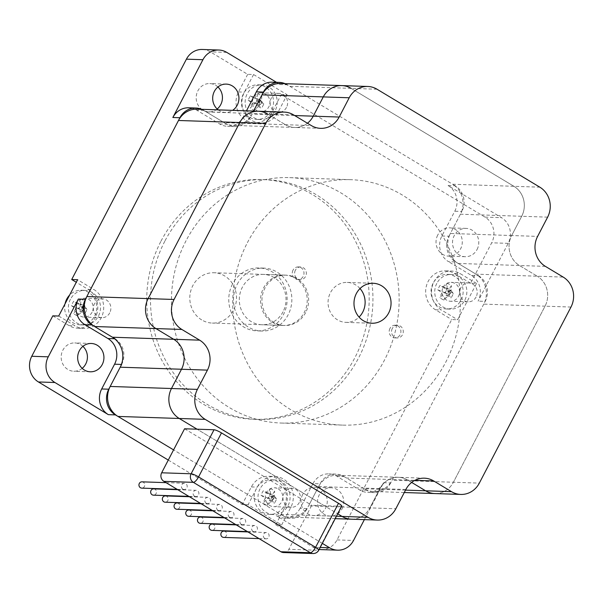 <?xml version="1.0" encoding="UTF-8"?>
<svg xmlns="http://www.w3.org/2000/svg" width="603" height="603" viewBox="0 0 603 603"><rect width="100%" height="100%" fill="white"/><g stroke="black" fill="none" stroke-linecap="round" stroke-linejoin="round"><path stroke-width="0.45" stroke-dasharray="3.02 2.26" d="M77.493 315.972A31.379 10.447 121 0 1 79.739 310.907L82.43 310.997L78.36 308.548L73.423 313.522A27.874 21.165 -173.3 0 0 77.493 315.972L82.43 310.997L84.722 306.595L82.031 306.505A31.379 10.447 121 0 1 85.046 301.462A27.874 14.178 43.1 0 0 80.975 299.02L80.651 304.146L84.722 306.595L85.046 301.462M80.516 306.384L82.551 307.605L80.651 304.146L78.36 308.548L81.405 309.806L82.43 310.997L84.586 308.834L84.722 306.595L82.551 307.605L82.43 310.997L84.797 313.733A27.874 10.907 113.2 0 0 87.088 309.331L83.696 305.404L80.651 304.146L80.516 306.384L78.36 308.548L82.551 307.605L84.586 308.834M80.975 299.02A31.379 10.447 -59 0 0 77.96 304.055L80.651 304.146L73.672 301.259A27.874 24.444 -43.9 0 0 71.38 305.661A31.379 5.389 -152.5 0 0 75.669 308.457A31.379 10.447 -59 0 0 73.423 313.522M71.38 305.661L78.36 308.548L75.669 308.457M79.739 310.907A31.379 5.389 -152.5 0 0 84.797 313.733M81.405 309.806L83.696 305.404M77.96 304.055A31.379 5.389 27.5 0 1 73.672 301.259M87.088 309.331A31.379 5.389 27.5 0 1 82.031 306.505M65.056 303.829A17.314 16.055 91.9 0 0 80.139 324.851A17.314 16.055 91.9 0 0 96.766 308.088A17.314 16.055 91.9 0 0 81.299 290.239A17.314 16.055 91.9 0 0 69.579 295.138M70.438 299.254A17.314 16.055 91.9 0 0 83.855 324.979A17.314 16.055 91.9 0 0 100.475 308.208A17.314 16.055 91.9 0 0 85.015 290.367A17.314 16.055 91.9 0 0 70.438 299.254M248.135 100.234A31.379 5.389 -152.5 0 0 252.423 103.03L255.114 103.121L257.406 98.719L250.426 95.832A27.874 24.444 -43.9 0 0 248.135 100.234L255.114 103.121L259.184 105.57L256.494 105.48A31.379 5.389 -152.5 0 0 261.551 108.306A27.874 10.907 113.2 0 0 263.843 103.904L261.476 101.168L259.184 105.57L261.551 108.306M260.451 99.977L259.305 102.178L261.476 101.168L257.406 98.719L257.27 100.957L255.114 103.121L258.159 104.379L259.184 105.57L259.305 102.178L255.114 103.121L250.177 108.095A27.874 21.165 -173.3 0 0 254.247 110.545L261.34 103.399L261.476 101.168L260.451 99.977L257.406 98.719L259.305 102.178L258.159 104.379M263.843 103.904A31.379 5.389 27.5 0 1 258.785 101.078L261.476 101.168L261.8 96.035A27.874 14.178 43.1 0 0 257.73 93.586A31.379 10.447 -59 0 0 254.715 98.628A31.379 5.389 27.5 0 1 250.426 95.832M257.73 93.586L257.406 98.719L254.715 98.628M252.423 103.03A31.379 10.447 -59 0 0 250.177 108.095M257.27 100.957L261.34 103.399M258.785 101.078A31.379 10.447 121 0 1 261.8 96.035M254.247 110.545A31.379 10.447 121 0 1 256.494 105.48M265.35 86.983A17.314 16.055 91.9 0 0 258.054 84.812A17.314 16.055 91.9 0 0 241.426 101.575A17.314 16.055 91.9 0 0 256.893 119.424A17.314 16.055 91.9 0 0 272.933 106.723A17.314 16.055 91.9 0 0 265.35 86.983M269.066 87.111A17.314 16.055 91.9 0 0 261.77 84.933A17.314 16.055 91.9 0 0 245.142 101.703A17.314 16.055 91.9 0 0 260.609 119.545A17.314 16.055 91.9 0 0 276.641 106.852A17.314 16.055 91.9 0 0 269.066 87.111M443.853 300.106A31.379 10.447 121 0 1 446.099 295.04L448.79 295.131L444.72 292.681L439.783 297.663A27.874 21.165 -173.3 0 0 443.853 300.106L448.79 295.131L451.082 290.729L448.391 290.638A31.379 10.447 121 0 1 451.406 285.596A27.874 14.178 43.1 0 0 447.336 283.154L447.011 288.279L451.082 290.729L451.406 285.596M446.876 290.518L448.911 291.739L447.011 288.279L444.72 292.681L447.765 293.94L448.79 295.131L450.946 292.968L451.082 290.729L448.911 291.739L448.79 295.131L451.157 297.867A27.874 10.907 113.2 0 0 453.448 293.465L450.057 289.538L447.011 288.279L446.876 290.518L444.72 292.681L448.911 291.739L450.946 292.968M447.336 283.154A31.379 10.447 -59 0 0 444.321 288.189L447.011 288.279L440.032 285.392A27.874 24.444 -43.9 0 0 437.74 289.794A31.379 5.389 -152.5 0 0 442.029 292.591A31.379 10.447 -59 0 0 439.783 297.663M437.74 289.794L444.72 292.681L442.029 292.591M446.099 295.04A31.379 5.389 -152.5 0 0 451.157 297.867M447.765 293.94L450.057 289.538M444.321 288.189A31.379 5.389 27.5 0 1 440.032 285.392M453.448 293.465A31.379 5.389 27.5 0 1 448.391 290.638M433.09 283.259A17.314 16.055 91.9 0 0 446.499 308.985A17.314 16.055 91.9 0 0 463.127 292.221A17.314 16.055 91.9 0 0 447.66 274.373A17.314 16.055 91.9 0 0 433.09 283.259M436.806 283.387A17.314 16.055 91.9 0 0 450.215 309.113A17.314 16.055 91.9 0 0 466.843 292.342A17.314 16.055 91.9 0 0 451.376 274.501A17.314 16.055 91.9 0 0 436.806 283.387M267.099 505.54A31.379 10.447 121 0 1 269.345 500.467L272.036 500.558L267.966 498.116L263.029 503.09A27.874 21.165 -173.3 0 0 267.099 505.54L272.036 500.558L274.327 496.156L271.636 496.065A31.379 10.447 121 0 1 274.651 491.03A27.874 14.178 43.1 0 0 270.581 488.581L270.257 493.714L274.327 496.156L274.651 491.03M270.121 495.945L272.157 497.166L270.257 493.714L267.966 498.116L271.011 499.367L272.036 500.558L274.192 498.395L274.327 496.156L272.157 497.166L272.036 500.558L274.403 503.294A27.874 10.907 113.2 0 0 276.694 498.892L273.302 494.973L270.257 493.714L270.121 495.945L267.966 498.116L272.157 497.166L274.192 498.395M270.581 488.581A31.379 10.447 -59 0 0 267.566 493.623L270.257 493.714L263.277 490.819A27.874 24.444 -43.9 0 0 260.986 495.221A31.379 5.389 -152.5 0 0 265.275 498.025A31.379 10.447 -59 0 0 263.029 503.09M260.986 495.221L267.966 498.116L265.275 498.025M269.345 500.467A31.379 5.389 -152.5 0 0 274.403 503.294M271.011 499.367L273.302 494.973M267.566 493.623A31.379 5.389 27.5 0 1 263.277 490.819M276.694 498.892A31.379 5.389 27.5 0 1 271.636 496.065M256.335 488.694A17.314 16.055 91.9 0 0 269.745 514.412A17.314 16.055 91.9 0 0 286.372 497.648A17.314 16.055 91.9 0 0 270.905 479.8A17.314 16.055 91.9 0 0 256.335 488.694M260.051 488.814A17.314 16.055 91.9 0 0 273.461 514.54A17.314 16.055 91.9 0 0 290.088 497.769A17.314 16.055 91.9 0 0 274.621 479.928A17.314 16.055 91.9 0 0 260.051 488.814M295.364 270.242A6.339 5.879 91.9 0 0 300.271 279.656A6.339 5.879 91.9 0 0 306.354 273.521A6.339 5.879 91.9 0 0 300.693 266.986A6.339 5.879 91.9 0 0 295.364 270.242M392.282 328.545A6.339 5.879 91.9 0 0 397.189 337.959A6.339 5.879 91.9 0 0 403.279 331.823A6.339 5.879 91.9 0 0 397.618 325.288A6.339 5.879 91.9 0 0 392.282 328.545M360.029 288.558A19.989 18.535 91.9 0 0 347.26 282.415A19.989 18.535 91.9 0 0 330.436 292.674A19.989 18.535 91.9 0 0 345.911 322.371A19.989 18.535 91.9 0 0 359.071 317.103M293.54 114.872L267.611 113.997L285.423 124.708L267.611 113.997A22.04 20.434 91.9 0 0 258.325 111.231M267.611 113.997L206.316 111.939L224.128 122.65L285.423 124.708A22.04 20.434 -88.1 0 0 294.701 127.474A22.04 20.434 -88.1 0 0 307.44 123.231A22.04 20.434 -88.1 0 1 294.701 127.474A22.04 20.434 -88.1 0 1 285.423 124.708L311.352 125.582M377.041 89.236L351.104 88.362L513.914 186.304A22.04 20.434 -88.1 0 1 521.701 216.273L511.676 235.532L521.701 216.273A22.04 20.434 91.9 0 0 513.914 186.304L351.104 88.362A22.04 20.434 91.9 0 0 341.826 85.596M545.391 266.368L519.454 265.501L537.265 276.212L519.454 265.501A22.04 20.434 -88.1 0 1 511.676 235.532L537.605 236.399M570.981 307.055L545.044 306.181A22.04 20.434 91.9 0 0 537.265 276.212A22.04 20.434 -88.1 0 1 545.044 306.181L453.396 482.242L545.044 306.181L483.757 304.116A22.04 20.434 91.9 0 0 475.971 274.146L563.194 277.086M434.846 493.555A22.04 20.434 91.9 0 0 453.396 482.242A22.04 20.434 -88.1 0 1 434.846 493.555M411.668 482.43L407.756 480.078L411.668 482.43M405.857 489.493L379.92 488.626L369.895 507.877L379.92 488.626A22.04 20.434 -88.1 0 1 398.47 477.312A22.04 20.434 -88.1 0 1 407.756 480.078L414.954 480.32M351.353 519.191A22.04 20.434 91.9 0 0 369.895 507.877A22.04 20.434 -88.1 0 1 351.353 519.191M341.728 506.128A6.294 1.085 27.5 0 1 341.23 506.286L324.256 505.713L337.725 513.816L197.068 429.193L324.256 505.713L311.766 505.291L288.852 549.31L318.316 550.298A6.294 1.085 -152.5 0 0 318.814 550.147M293.005 270.159A6.339 5.879 91.9 0 0 297.912 279.573A6.339 5.879 91.9 0 0 303.995 273.438A6.339 5.879 91.9 0 0 298.342 266.91A6.339 5.879 91.9 0 0 293.005 270.159M389.93 328.469A6.339 5.879 91.9 0 0 394.837 337.884A6.339 5.879 91.9 0 0 400.92 331.74A6.339 5.879 91.9 0 0 395.259 325.213A6.339 5.879 91.9 0 0 389.93 328.469M313.017 553.531A6.294 5.842 91.9 0 0 318.316 550.298L341.23 506.286M283.553 552.544A6.294 5.842 91.9 0 0 288.852 549.31M184.571 428.778L311.766 505.291M264.777 538.441A3.151 2.917 -88.1 0 1 266.315 532.539A3.151 2.917 -88.1 0 1 269.126 535.788A3.151 2.917 -88.1 0 1 264.777 538.441M223.886 531.115A3.151 2.917 -88.1 0 1 226.698 534.356A3.151 2.917 -88.1 0 1 223.675 537.409M253.079 531.401A3.151 2.917 -88.1 0 1 254.617 525.499A3.151 2.917 -88.1 0 1 257.428 528.748A3.151 2.917 -88.1 0 1 253.079 531.401M212.181 524.075A3.151 2.917 -88.1 0 1 214.992 527.316A3.151 2.917 -88.1 0 1 211.97 530.369M241.373 524.361A3.151 2.917 -88.1 0 1 242.911 518.459A3.151 2.917 -88.1 0 1 245.722 521.708A3.151 2.917 -88.1 0 1 241.373 524.361M200.482 517.035A3.151 2.917 -88.1 0 1 203.294 520.283A3.151 2.917 -88.1 0 1 200.271 523.329M229.675 517.321A3.151 2.917 -88.1 0 1 231.213 511.427A3.151 2.917 -88.1 0 1 234.024 514.668A3.151 2.917 -88.1 0 1 229.675 517.321M188.777 509.995A3.151 2.917 -88.1 0 1 191.588 513.243A3.151 2.917 -88.1 0 1 188.566 516.289M217.969 510.281A3.151 2.917 -88.1 0 1 219.507 504.387A3.151 2.917 -88.1 0 1 222.319 507.628A3.151 2.917 -88.1 0 1 217.969 510.281M177.078 502.955A3.151 2.917 -88.1 0 1 179.89 506.203A3.151 2.917 -88.1 0 1 176.867 509.249M206.271 503.241A3.151 2.917 -88.1 0 1 207.809 497.347A3.151 2.917 -88.1 0 1 210.62 500.588A3.151 2.917 -88.1 0 1 206.271 503.241M165.373 495.915A3.151 2.917 -88.1 0 1 168.184 499.163A3.151 2.917 -88.1 0 1 165.162 502.209M194.565 496.201A3.151 2.917 -88.1 0 1 196.103 490.307A3.151 2.917 -88.1 0 1 198.915 493.548A3.151 2.917 -88.1 0 1 194.565 496.201M153.675 488.875A3.151 2.917 -88.1 0 1 156.486 492.123A3.151 2.917 -88.1 0 1 153.464 495.169M182.867 489.161A3.151 2.917 -88.1 0 1 184.405 483.267A3.151 2.917 -88.1 0 1 187.216 486.508A3.151 2.917 -88.1 0 1 182.867 489.161M141.969 481.835A3.151 2.917 -88.1 0 1 144.78 485.083A3.151 2.917 -88.1 0 1 141.758 488.129M232.509 284.111A31.484 29.193 91.9 0 0 256.893 330.874A31.484 29.193 91.9 0 0 287.126 300.392A31.484 29.193 91.9 0 0 259.004 267.951A31.484 29.193 91.9 0 0 232.509 284.111M237.228 284.269A31.484 29.193 -88.1 0 1 263.722 268.109A31.484 29.193 -88.1 0 1 291.837 300.55A31.484 29.193 -88.1 0 1 261.604 331.039A31.484 29.193 -88.1 0 1 237.228 284.269M283.018 311.811A25.183 23.351 -88.1 0 1 261.815 324.746A25.183 23.351 -88.1 0 1 239.323 298.786A25.183 23.351 -88.1 0 1 263.511 274.403A25.183 23.351 -88.1 0 1 283.018 311.811M121.422 364.438L121.64 364.446A18.889 17.517 91.9 0 0 114.969 338.758L114.608 338.743M336.843 476.249L343.921 476.483A18.889 17.517 91.9 0 0 335.961 474.116A18.889 17.517 91.9 0 0 320.065 483.81L312.987 483.576A18.889 17.517 91.9 0 1 328.891 473.875A18.889 17.517 91.9 0 1 336.843 476.249L359.742 490.02A18.889 17.517 -88.1 0 0 367.702 492.395A18.889 17.517 -88.1 0 0 383.598 482.694L364.37 519.628M312.987 483.576L300.098 508.329L307.176 508.57L320.065 483.81M441.878 235.984L448.949 236.218A18.889 17.517 91.9 0 0 455.619 261.906L448.549 261.672A18.889 17.517 91.9 0 1 441.878 235.984L454.768 211.223A18.889 17.517 -88.1 0 0 448.097 185.536L501.515 217.668A18.889 17.517 -88.1 0 1 508.186 243.356L478.111 301.131A18.889 17.517 -88.1 0 0 471.44 275.443L448.549 261.672M471.44 275.443L478.518 275.677L455.619 261.906M219.598 123.939L226.668 124.18A18.889 17.517 91.9 0 0 234.627 126.555A18.889 17.517 91.9 0 0 250.524 116.854L243.454 116.613A18.889 17.517 91.9 0 1 227.557 126.313A18.889 17.517 91.9 0 1 219.598 123.939L196.706 110.168A18.889 17.517 -88.1 0 0 188.747 107.794M224.128 122.65A22.04 20.434 91.9 0 0 233.414 125.416A22.04 20.434 91.9 0 0 251.956 114.103L250.524 116.854M246.469 110.831L243.454 116.613M478.518 275.677A18.889 17.517 -88.1 0 1 485.189 301.364L478.111 301.131M383.598 482.694L390.669 482.935L485.189 301.364M321.12 549.612A18.889 17.517 91.9 0 0 337.024 539.911L451.73 319.56L457.624 319.756L476.528 283.44L470.634 283.244L491.686 242.805A18.889 17.517 91.9 0 0 485.016 217.118L281.254 94.535L287.141 94.739L253.561 74.538L247.675 74.335L210.274 51.843A18.889 17.517 91.9 0 0 202.322 49.469M448.949 236.218L461.838 211.457L454.768 211.223M448.097 185.536L455.167 185.769A18.889 17.517 -88.1 0 1 461.838 211.457M455.167 185.769L287.269 84.774L280.199 84.533L276.491 82.302M285.144 83.689A18.889 17.517 -88.1 0 1 287.269 84.774M226.668 124.18L203.776 110.402L196.706 110.168M201.651 109.324A18.889 17.517 -88.1 0 1 203.776 110.402M336.466 516.236L280.772 514.367L173.581 449.883L283.32 515.897L276.242 515.655A18.889 17.517 -88.1 0 0 284.201 518.03L291.272 518.263A18.889 17.517 -88.1 0 1 283.32 515.897M307.176 508.57A18.889 17.517 -88.1 0 1 291.272 518.263M343.921 476.483L366.812 490.262L359.742 490.02M390.669 482.935A18.889 17.517 -88.1 0 1 374.772 492.628A18.889 17.517 -88.1 0 1 366.812 490.262M305.646 312.573A25.183 23.351 -88.1 0 1 284.45 325.507A25.183 23.351 -88.1 0 1 261.958 299.548A25.183 23.351 -88.1 0 1 286.139 275.164A25.183 23.351 -88.1 0 1 305.646 312.573M286.5 107.424A9.444 8.759 -88.1 0 1 278.548 112.279A9.444 8.759 -88.1 0 1 274.576 111.088A9.444 8.759 -88.1 0 1 270.438 100.324A9.444 8.759 -88.1 0 1 279.189 93.397A9.444 8.759 -88.1 0 1 286.5 107.424M299.352 502.42A9.444 8.759 -88.1 0 1 291.4 507.266A9.444 8.759 -88.1 0 1 282.965 497.535A9.444 8.759 -88.1 0 1 292.04 488.385A9.444 8.759 -88.1 0 1 296.013 489.576A9.444 8.759 -88.1 0 1 299.352 502.42M476.106 296.993A9.444 8.759 -88.1 0 1 468.162 301.839A9.444 8.759 -88.1 0 1 460.843 287.812A9.444 8.759 -88.1 0 1 468.795 282.958A9.444 8.759 -88.1 0 1 476.106 296.993M109.746 312.859A9.444 8.759 -88.1 0 1 101.794 317.706A9.444 8.759 -88.1 0 1 93.359 307.967A9.444 8.759 -88.1 0 1 102.427 298.824A9.444 8.759 -88.1 0 1 109.746 312.859M300.098 508.329A18.889 17.517 -88.1 0 1 284.201 518.03M322.334 543.386L276.242 515.655M168.275 460.074L242.187 504.538L248.082 504.741L281.661 524.942L275.767 524.738L313.168 547.238A18.889 17.517 91.9 0 0 319.191 549.431M272.239 82.159A18.889 17.517 -88.1 0 1 280.199 84.533M247.675 74.335L238.509 91.942A20.781 19.266 91.9 0 0 254.594 122.808A20.781 19.266 91.9 0 0 272.089 112.143L281.254 94.535M470.634 283.244L454.353 273.453A20.781 19.266 91.9 0 0 445.602 270.837A20.781 19.266 91.9 0 0 426.359 286.078A20.781 19.266 91.9 0 0 435.449 309.761L451.73 319.56M275.767 524.738L284.933 507.138A20.781 19.266 91.9 0 0 268.848 476.264A20.781 19.266 91.9 0 0 251.353 486.938L242.187 504.538M52.808 315.836L69.089 325.628A20.781 19.266 91.9 0 0 77.84 328.236A20.781 19.266 91.9 0 0 97.083 313.002A20.781 19.266 91.9 0 0 87.993 289.312L76.279 282.272M82.913 346.348A14.171 13.138 91.9 0 0 74.772 342.926A14.171 13.138 91.9 0 0 62.848 350.2A14.171 13.138 91.9 0 0 73.815 371.244A14.171 13.138 91.9 0 0 82.174 368.373M437.703 235.11A14.171 13.138 91.9 0 0 448.67 256.154A14.171 13.138 91.9 0 0 462.275 242.436A14.171 13.138 91.9 0 0 449.627 227.836A14.171 13.138 91.9 0 0 437.703 235.11M217.932 86.983A14.171 13.138 91.9 0 0 209.784 83.561A14.171 13.138 91.9 0 0 197.867 90.834A14.171 13.138 91.9 0 0 208.834 111.879A14.171 13.138 91.9 0 0 217.193 109.007M302.683 494.475A14.171 13.138 91.9 0 0 313.658 515.52A14.171 13.138 91.9 0 0 327.256 501.802A14.171 13.138 91.9 0 0 314.608 487.201A14.171 13.138 91.9 0 0 302.683 494.475M164.8 241.238A119.952 111.216 91.9 0 0 257.692 419.417A119.952 111.216 91.9 0 0 372.873 303.279A119.952 111.216 91.9 0 0 265.75 179.656A119.952 111.216 91.9 0 0 164.8 241.238M342.082 508.804A14.171 13.138 91.9 0 0 331.107 487.759A14.171 13.138 91.9 0 0 319.183 495.033A14.171 13.138 91.9 0 0 330.158 516.078A14.171 13.138 91.9 0 0 342.082 508.804M218.226 109.882A14.171 13.138 91.9 0 0 225.334 112.429A14.171 13.138 91.9 0 0 232.6 110.364M477.094 249.438A14.171 13.138 91.9 0 0 466.127 228.394A14.171 13.138 91.9 0 0 454.202 235.667A14.171 13.138 91.9 0 0 465.177 256.712A14.171 13.138 91.9 0 0 477.094 249.438M281.661 524.942L290.827 507.334A20.781 19.266 91.9 0 0 274.734 476.468A20.781 19.266 91.9 0 0 257.247 487.134L248.082 504.741M278.337 488.98A9.444 8.759 -88.1 0 1 282.468 499.744A9.444 8.759 -88.1 0 1 273.724 506.671A9.444 8.759 -88.1 0 1 265.29 496.94A9.444 8.759 -88.1 0 1 274.357 487.797A9.444 8.759 -88.1 0 1 278.337 488.98M58.702 316.032L74.983 325.824A20.781 19.266 91.9 0 0 83.734 328.439A20.781 19.266 91.9 0 0 102.977 313.198A20.781 19.266 91.9 0 0 93.887 289.515L77.606 279.717M92.063 312.264A9.444 8.759 -88.1 0 1 84.118 317.11A9.444 8.759 -88.1 0 1 75.684 307.379A9.444 8.759 -88.1 0 1 84.752 298.229A9.444 8.759 -88.1 0 1 92.063 312.264M253.561 74.538L244.396 92.138A20.781 19.266 91.9 0 0 260.488 123.012A20.781 19.266 91.9 0 0 277.975 112.339L287.141 94.739M256.893 110.492A9.444 8.759 -88.1 0 1 252.763 99.729A9.444 8.759 -88.1 0 1 261.506 92.802A9.444 8.759 -88.1 0 1 269.94 102.533A9.444 8.759 -88.1 0 1 260.873 111.683A9.444 8.759 -88.1 0 1 256.893 110.492M476.528 283.44L460.247 273.649A20.781 19.266 91.9 0 0 451.496 271.041A20.781 19.266 91.9 0 0 432.253 286.274A20.781 19.266 91.9 0 0 441.343 309.965L457.624 319.756M443.167 287.216A9.444 8.759 -88.1 0 1 451.112 282.362A9.444 8.759 -88.1 0 1 459.546 292.101A9.444 8.759 -88.1 0 1 450.479 301.244A9.444 8.759 -88.1 0 1 443.167 287.216M161.024 241.11A119.952 111.216 -88.1 0 1 261.981 179.528A119.952 111.216 -88.1 0 1 369.104 303.151A119.952 111.216 -88.1 0 1 253.916 419.296A119.952 111.216 -88.1 0 1 161.024 241.11M201.704 319.914A25.183 23.351 -88.1 0 1 190.676 291.204A25.183 23.351 -88.1 0 1 214.005 272.737A25.183 23.351 -88.1 0 1 236.497 298.689A25.183 23.351 -88.1 0 1 212.309 323.08A25.183 23.351 -88.1 0 1 201.704 319.914M272.42 322.296A25.183 23.351 91.9 0 0 283.033 325.454A25.183 23.351 91.9 0 0 307.221 301.07A25.183 23.351 91.9 0 0 284.729 275.111A25.183 23.351 91.9 0 0 261.401 293.578A25.183 23.351 91.9 0 0 272.42 322.296M186.086 240.65A122.778 113.839 91.9 0 0 281.164 423.042A122.778 113.839 91.9 0 0 399.073 304.161A122.778 113.839 91.9 0 0 289.425 177.621A122.778 113.839 91.9 0 0 186.086 240.65M247.373 242.708A122.778 113.839 -88.1 0 1 350.712 179.679A122.778 113.839 -88.1 0 1 460.36 306.218A122.778 113.839 -88.1 0 1 342.459 425.107A122.778 113.839 -88.1 0 1 247.373 242.708M483.757 304.116L392.101 480.184L479.325 483.116M458.167 263.436L519.454 265.501A22.04 20.434 -88.1 0 1 511.676 235.532L450.381 233.467A22.04 20.434 91.9 0 0 458.167 263.436L475.971 274.146M318.633 486.561L379.92 488.626A22.04 20.434 -88.1 0 1 398.47 477.312A22.04 20.434 -88.1 0 1 407.756 480.078L346.461 478.013A22.04 20.434 91.9 0 0 337.175 475.247A22.04 20.434 91.9 0 0 318.633 486.561L308.608 505.819L395.832 508.751M547.63 217.148L460.406 214.208A22.04 20.434 91.9 0 0 452.627 184.239L539.843 187.179M460.406 214.208L450.381 233.467M405.533 490.118L364.272 488.731A22.04 20.434 91.9 0 0 373.551 491.498A22.04 20.434 91.9 0 0 392.101 480.184M364.272 488.731L346.461 478.013M280.772 514.367A22.04 20.434 91.9 0 0 290.058 517.133A22.04 20.434 91.9 0 0 308.608 505.819M206.316 111.939A22.04 20.434 91.9 0 0 197.038 109.166M351.104 88.362L289.817 86.304A22.04 20.434 91.9 0 0 280.531 83.531M289.817 86.304L452.627 184.239M337.024 539.911L353.524 540.469M508.186 243.356L491.686 242.805M320.208 547.471L313.168 547.238M485.016 217.118L501.515 217.668M226.781 52.393L210.274 51.843M251.353 486.938L257.247 487.134M284.933 507.138L290.827 507.334M87.993 289.312L93.887 289.515M69.089 325.628L74.983 325.824M272.089 112.143L277.975 112.339M238.509 91.942L244.396 92.138M435.449 309.761L441.343 309.965M454.353 273.453L460.247 273.649M294.656 115.542L251.956 114.103M80.139 324.851L83.855 324.979M81.299 290.239L85.015 290.367M256.893 119.424L260.609 119.545M258.054 84.812L261.77 84.933M446.499 308.985L450.215 309.113M447.66 274.373L451.376 274.501M269.745 514.412L273.461 514.54M270.905 479.8L274.621 479.928M345.911 322.371L371.847 323.246M347.26 282.415L373.189 283.282M337.175 475.247L424.399 478.179M233.414 125.416L320.638 128.349M297.912 279.573L300.271 279.656M298.342 266.91L300.693 266.986M394.837 337.884L397.189 337.959M395.259 325.213L397.618 325.288M259.034 538.6L266.104 538.833M247.946 531.921L266.315 532.539M247.336 531.56L254.406 531.793M236.24 524.881L254.617 525.499M235.63 524.52L242.7 524.753M224.542 517.841L242.911 518.459M223.932 517.48L231.002 517.713M212.836 510.809L231.213 511.427M212.226 510.44L219.296 510.673M201.138 503.769L219.507 504.387M200.528 503.399L207.598 503.641M189.432 496.729L207.809 497.347M188.822 496.359L195.892 496.601M177.734 489.689L196.103 490.307M177.124 489.319L184.194 489.561M166.029 482.649L184.405 483.267M263.722 268.109L259.004 267.951M261.604 331.039L256.893 330.874M335.961 474.116L328.891 473.875M234.627 126.555L227.557 126.313M374.772 492.628L367.702 492.395M268.848 476.264L274.734 476.468M77.84 328.236L83.734 328.439M254.594 122.808L260.488 123.012M445.602 270.837L451.496 271.041M102.427 298.824L84.752 298.229M101.794 317.706L84.118 317.11M468.795 282.958L451.112 282.362M468.162 301.839L450.479 301.244M292.04 488.385L274.357 487.797M291.4 507.266L273.724 506.671M279.189 93.397L261.506 92.802M278.548 112.279L260.873 111.683M286.139 275.164L263.511 274.403M284.45 325.507L261.815 324.746M91.272 343.476L74.772 342.926M90.322 371.795L73.815 371.244M466.127 228.394L449.627 227.836M465.177 256.712L448.67 256.154M226.291 84.111L209.784 83.561M225.334 112.429L208.834 111.879M331.107 487.759L314.608 487.201M330.158 516.078L313.658 515.52M265.75 179.656L261.981 179.528M257.692 419.417L253.916 419.296M284.729 275.111L214.005 272.737M283.033 325.454L212.309 323.08M350.712 179.679L289.425 177.621M342.459 425.107L281.164 423.042M404.274 492.53L373.551 491.498M290.058 517.133L335.208 518.648"/><path stroke-width="0.9" d="M69.579 295.138A17.314 16.055 91.9 0 0 66.729 299.126A17.314 16.055 91.9 0 0 65.056 303.829M359.071 317.103A19.989 18.535 91.9 0 0 362.742 312.113A19.989 18.535 91.9 0 0 360.029 288.558M388.671 312.98A19.989 18.535 -88.1 0 1 371.847 323.246A19.989 18.535 -88.1 0 1 353.991 302.646A19.989 18.535 -88.1 0 1 373.189 283.282A19.989 18.535 -88.1 0 1 388.671 312.98M181.842 329.449A22.04 20.434 -88.1 0 1 174.056 299.48L148.127 298.606A22.04 20.434 91.9 0 0 155.913 328.575A22.04 20.434 -88.1 0 1 148.127 298.606L239.783 122.545L148.127 298.606L86.832 296.548A22.04 20.434 91.9 0 0 94.618 326.517L155.913 328.575L173.717 339.285L155.913 328.575L181.842 329.449L199.646 340.16L173.717 339.285A22.04 20.434 -88.1 0 1 181.495 369.255L171.478 388.513A22.04 20.434 91.9 0 0 179.257 418.482L197.068 429.193L214.035 429.766A6.294 1.085 27.5 0 1 221.482 432.909L338.502 503.301A6.294 1.085 27.5 0 1 341.728 506.128L318.814 550.147A6.294 1.085 -152.5 0 0 315.588 547.32A6.294 2.095 121 0 1 310.364 552.74A6.294 5.842 91.9 0 0 313.017 553.531A6.294 6.294 0 0 0 318.814 550.147M86.832 296.548L178.488 120.479L265.712 123.411A22.04 20.434 -88.1 0 1 284.262 112.098L258.325 111.231A22.04 20.434 91.9 0 0 239.783 122.545A22.04 20.434 -88.1 0 1 258.325 111.231A22.04 20.434 -88.1 0 1 267.611 113.997M351.104 88.362A22.04 20.434 -88.1 0 0 341.826 85.596L280.531 83.531A22.04 20.434 91.9 0 0 261.981 94.844L349.205 97.776L339.18 117.035L313.251 116.168A22.04 20.434 -88.1 0 1 307.44 123.231A22.04 20.434 -88.1 0 0 313.251 116.168L323.276 96.91A22.04 20.434 -88.1 0 1 341.826 85.596A22.04 20.434 91.9 0 0 323.276 96.91L313.251 116.168L294.656 115.542M414.954 480.32L433.685 480.953L451.489 491.664L425.56 490.789A22.04 20.434 91.9 0 0 434.846 493.555A22.04 20.434 -88.1 0 1 425.56 490.789L411.668 482.43L425.56 490.789L405.533 490.118M214.035 429.766L191.121 473.785A6.294 5.842 91.9 0 0 193.344 482.347A6.294 2.095 -59 0 0 198.568 476.92A6.294 1.085 -152.5 0 0 191.121 473.785L161.657 472.79L184.571 428.778L197.068 429.193L179.257 418.482L205.186 419.356L367.996 517.299L342.067 516.424A22.04 20.434 91.9 0 0 351.353 519.191A22.04 20.434 -88.1 0 1 342.067 516.424L337.725 513.816L342.067 516.424L336.466 516.236M172.85 117.495L179.92 117.728A18.889 17.517 -88.1 0 1 195.817 108.035L188.747 107.794A18.889 17.517 -88.1 0 0 172.85 117.495L202.925 59.72A18.889 17.517 -88.1 0 1 218.821 50.026L202.322 49.469A18.889 17.517 91.9 0 0 186.417 59.162L71.712 279.521L77.606 279.717L58.702 316.032L52.808 315.836L31.755 356.275A18.889 17.517 91.9 0 0 38.426 381.963L54.926 382.521L108.352 414.653L115.422 414.894L173.581 449.883L117.962 416.424L179.257 418.482A22.04 20.434 -88.1 0 1 171.478 388.513L181.495 369.255L207.432 370.129A22.04 20.434 91.9 0 0 199.646 340.16M207.432 370.129L197.407 389.387L110.183 386.455A22.04 20.434 91.9 0 0 117.962 416.424M205.186 419.356A22.04 20.434 -88.1 0 1 197.407 389.387M433.685 480.953A22.04 20.434 91.9 0 0 424.399 478.179A22.04 20.434 91.9 0 0 405.857 489.493L395.832 508.751A22.04 20.434 -88.1 0 1 377.282 520.065A22.04 20.434 -88.1 0 1 367.996 517.299M349.205 97.776A22.04 20.434 -88.1 0 1 367.755 86.47A22.04 20.434 -88.1 0 1 377.041 89.236L539.843 187.179A22.04 20.434 -88.1 0 1 547.63 217.148L537.605 236.399A22.04 20.434 91.9 0 0 545.391 266.368L563.194 277.086A22.04 20.434 -88.1 0 1 570.981 307.055L479.325 483.116A22.04 20.434 -88.1 0 1 460.775 494.43A22.04 20.434 -88.1 0 1 451.489 491.664M284.262 112.098A22.04 20.434 -88.1 0 1 293.54 114.872L311.352 125.582A22.04 20.434 91.9 0 0 320.638 128.349A22.04 20.434 91.9 0 0 339.18 117.035M265.712 123.411L174.056 299.48M161.657 472.79A6.294 5.842 91.9 0 0 163.88 481.352L193.344 482.347L310.364 552.74L280.9 551.753A6.294 5.842 91.9 0 0 283.553 552.544L313.017 553.531M280.9 551.753L163.88 481.352M259.034 538.6L223.675 537.409A3.151 2.917 -88.1 0 1 220.969 533.421A3.151 2.917 -88.1 0 1 223.886 531.115L247.946 531.921M247.336 531.56L211.97 530.369A3.151 2.917 -88.1 0 1 209.264 526.381A3.151 2.917 -88.1 0 1 212.181 524.075L236.24 524.881M235.63 524.52L200.271 523.329A3.151 2.917 -88.1 0 1 197.565 519.341A3.151 2.917 -88.1 0 1 200.482 517.035L224.542 517.841M223.932 517.48L188.566 516.289A3.151 2.917 -88.1 0 1 185.86 512.301A3.151 2.917 -88.1 0 1 188.777 509.995L212.836 510.809M212.226 510.44L176.867 509.249A3.151 2.917 -88.1 0 1 174.161 505.269A3.151 2.917 -88.1 0 1 177.078 502.955L201.138 503.769M200.528 503.399L165.162 502.209A3.151 2.917 -88.1 0 1 162.456 498.229A3.151 2.917 -88.1 0 1 165.373 495.915L189.432 496.729M188.822 496.359L153.464 495.169A3.151 2.917 -88.1 0 1 150.758 491.189A3.151 2.917 -88.1 0 1 153.675 488.875L177.734 489.689M177.124 489.319L141.758 488.129A3.151 2.917 -88.1 0 1 139.052 484.149A3.151 2.917 -88.1 0 1 141.969 481.835L166.029 482.649M108.352 414.653A18.889 17.517 -88.1 0 1 101.681 388.965L114.57 364.204A18.889 17.517 91.9 0 0 107.899 338.517L85 324.746A18.889 17.517 -88.1 0 1 78.33 299.058L48.255 356.833L31.755 356.275M85 324.746L92.071 324.987L114.969 338.758M246.469 110.831L256.343 91.86L263.413 92.093L253.539 111.065L261.981 94.844M364.37 519.628L353.524 540.469A18.889 17.517 -88.1 0 1 337.627 550.162A18.889 17.517 -88.1 0 1 329.668 547.795L322.334 543.386M263.413 92.093A18.889 17.517 -88.1 0 1 279.317 82.4A18.889 17.517 -88.1 0 1 285.144 83.689M195.817 108.035A18.889 17.517 -88.1 0 1 201.651 109.324M179.92 117.728L85.4 299.299L78.33 299.058M92.071 324.987A18.889 17.517 -88.1 0 1 85.4 299.299M121.64 364.446L108.751 389.206L101.681 388.965M115.422 414.894A18.889 17.517 -88.1 0 1 108.751 389.206M38.426 381.963L168.275 460.074M218.821 50.026A18.889 17.517 -88.1 0 1 226.781 52.393L276.491 82.302M256.343 91.86A18.889 17.517 -88.1 0 1 272.239 82.159L279.317 82.4M319.191 549.431A18.889 17.517 91.9 0 0 321.12 549.612L337.627 550.162M76.279 282.272L71.712 279.521M82.174 368.373A14.171 13.138 91.9 0 0 82.913 346.348M217.193 109.007A14.171 13.138 91.9 0 0 217.932 86.983M54.926 382.521A18.889 17.517 -88.1 0 1 48.255 356.833M102.246 364.521A14.171 13.138 91.9 0 0 91.272 343.476A14.171 13.138 91.9 0 0 79.347 350.75A14.171 13.138 91.9 0 0 90.322 371.795A14.171 13.138 91.9 0 0 102.246 364.521M232.6 110.364A14.171 13.138 91.9 0 0 237.258 105.156A14.171 13.138 91.9 0 0 226.291 84.111A14.171 13.138 91.9 0 0 214.367 91.385A14.171 13.138 91.9 0 0 218.226 109.882M112.422 337.228L173.717 339.285A22.04 20.434 -88.1 0 1 181.495 369.255L120.208 367.197A22.04 20.434 91.9 0 0 112.422 337.228L94.618 326.517M110.183 386.455L120.208 367.197M258.325 111.231L197.038 109.166A22.04 20.434 91.9 0 0 178.488 120.479M338.502 503.301L315.588 547.32L198.568 476.92L221.482 432.909M114.608 338.743L107.899 338.517M114.57 364.204L121.422 364.438M329.668 547.795L320.208 547.471M186.417 59.162L202.925 59.72M335.208 518.648L377.282 520.065M460.775 494.43L404.274 492.53M341.826 85.596L367.755 86.47"/></g></svg>
